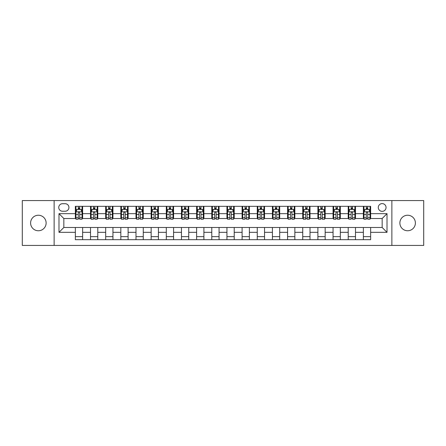 <?xml version="1.0" encoding="UTF-8"?>
<svg xmlns="http://www.w3.org/2000/svg" width="446" height="446" viewBox="0 0 446 446"><rect width="100%" height="100%" fill="white"/><g stroke="black" fill="none" stroke-linecap="round" stroke-linejoin="round"><path stroke-width="0.67" d="M407.633 215.24A7.76 7.76 0 0 0 399.872 223A7.76 7.76 0 0 0 407.633 230.76A7.76 7.76 0 0 0 415.393 223A7.76 7.76 0 0 0 407.633 215.24M38.367 215.24A7.76 7.76 0 0 0 30.607 223A7.76 7.76 0 0 0 38.367 230.76A7.76 7.76 0 0 0 46.128 223A7.76 7.76 0 0 0 38.367 215.24M382.166 203.599A3.88 3.88 0 0 0 378.286 207.479A3.88 3.88 0 0 0 382.166 211.359A3.88 3.88 0 0 0 386.046 207.479A3.88 3.88 0 0 0 382.166 203.599M391.867 245.434L423.7 245.434L423.7 200.566L391.867 200.566L391.867 245.434L54.133 245.434L54.133 200.566L22.3 200.566L22.3 245.434L54.133 245.434M62.501 211.237L65.166 211.237A3.758 3.758 0 0 0 68.929 207.479A3.758 3.758 0 0 0 65.166 203.716L62.501 203.716A3.758 3.758 0 0 0 58.744 207.479A3.758 3.758 0 0 0 62.501 211.237M391.867 200.566L54.133 200.566M75.357 232.338L58.983 232.338L58.983 213.662L75.357 213.662L75.357 218.512L63.834 218.512L63.834 227.488L75.357 227.488L75.357 239.675L370.643 239.675L370.643 227.488L382.166 227.488L382.166 218.512L370.643 218.512L370.643 213.662L387.017 213.662L387.017 232.338L370.643 232.338M370.643 213.662L370.643 206.325L75.357 206.325L75.357 213.662M363.367 206.325L363.367 218.512L363.975 218.512M366.277 218.512L367.733 218.512M370.041 218.512L370.643 218.512M363.367 218.512L354.882 218.512M348.209 206.325L348.209 218.512L348.817 218.512M351.119 218.512L352.574 218.512M348.209 218.512L339.724 218.512M333.05 206.325L333.05 218.512L333.658 218.512M335.961 218.512L337.416 218.512M333.05 218.512L324.565 218.512M317.892 206.325L317.892 218.512L318.5 218.512M320.802 218.512L322.257 218.512M317.892 218.512L309.401 218.512M302.734 206.325L302.734 218.512L303.341 218.512M305.644 218.512L307.099 218.512M302.734 218.512L294.243 218.512M287.575 206.325L287.575 218.512L288.183 218.512M290.485 218.512L291.94 218.512M287.575 218.512L279.084 218.512M272.417 206.325L272.417 218.512L273.024 218.512M275.327 218.512L276.782 218.512M272.417 218.512L263.926 218.512M257.258 206.325L257.258 218.512L257.866 218.512M260.169 218.512L261.624 218.512M257.258 218.512L248.768 218.512M242.1 206.325L242.1 218.512L242.708 218.512M245.01 218.512L246.465 218.512M242.1 218.512L233.609 218.512M226.942 206.325L226.942 218.512L227.549 218.512M229.852 218.512L231.307 218.512M226.942 218.512L218.451 218.512M211.783 206.325L211.783 218.512L212.391 218.512M214.693 218.512L216.148 218.512M211.783 218.512L203.292 218.512M196.625 206.325L196.625 218.512L197.232 218.512M199.535 218.512L200.99 218.512M196.625 218.512L188.134 218.512M181.466 206.325L181.466 218.512L182.074 218.512M184.376 218.512L185.831 218.512M181.466 218.512L172.976 218.512M166.308 206.325L166.308 218.512L166.915 218.512M169.218 218.512L170.673 218.512M166.308 218.512L157.817 218.512M151.149 206.325L151.149 218.512L151.757 218.512M154.06 218.512L155.515 218.512M151.149 218.512L142.659 218.512M135.991 206.325L135.991 218.512L136.599 218.512M138.901 218.512L140.356 218.512M135.991 218.512L127.5 218.512M120.833 206.325L120.833 218.512L121.435 218.512M123.743 218.512L125.198 218.512M120.833 218.512L112.342 218.512M105.674 206.325L105.674 218.512L106.276 218.512M108.584 218.512L110.039 218.512M105.674 218.512L97.183 218.512M90.516 206.325L90.516 218.512L91.118 218.512M93.426 218.512L94.881 218.512M90.516 218.512L82.025 218.512M75.357 218.512L75.959 218.512M78.267 218.512L79.722 218.512M75.357 227.488L82.633 227.488L82.633 239.675M370.643 227.488L82.633 227.488M82.633 206.325L82.633 218.512M75.357 209.358L75.959 209.358M78.267 209.358L79.722 209.358M82.025 209.358L82.633 209.358M75.357 236.642L82.633 236.642M90.516 227.488L90.516 239.675M97.791 206.325L97.791 218.512M90.516 209.358L91.118 209.358M93.426 209.358L94.881 209.358M97.183 209.358L97.791 209.358M97.791 227.488L97.791 239.675M90.516 236.642L97.791 236.642M105.674 227.488L105.674 239.675M112.95 227.488L112.95 239.675M105.674 236.642L112.95 236.642M112.95 206.325L112.95 218.512M105.674 209.358L106.276 209.358M108.584 209.358L110.039 209.358M112.342 209.358L112.95 209.358M120.833 227.488L120.833 239.675M128.108 227.488L128.108 239.675M120.833 236.642L128.108 236.642M128.108 206.325L128.108 218.512M120.833 209.358L121.435 209.358M123.743 209.358L125.198 209.358M127.5 209.358L128.108 209.358M135.991 227.488L135.991 239.675M143.266 227.488L143.266 239.675M135.991 236.642L143.266 236.642M143.266 206.325L143.266 218.512M135.991 209.358L136.599 209.358M138.901 209.358L140.356 209.358M142.659 209.358L143.266 209.358M151.149 227.488L151.149 239.675M158.425 227.488L158.425 239.675M151.149 236.642L158.425 236.642M158.425 206.325L158.425 218.512M151.149 209.358L151.757 209.358M154.06 209.358L155.515 209.358M157.817 209.358L158.425 209.358M166.308 227.488L166.308 239.675M173.583 227.488L173.583 239.675M166.308 236.642L173.583 236.642M173.583 206.325L173.583 218.512M166.308 209.358L166.915 209.358M169.218 209.358L170.673 209.358M172.976 209.358L173.583 209.358M181.466 227.488L181.466 239.675M188.742 227.488L188.742 239.675M181.466 236.642L188.742 236.642M188.742 206.325L188.742 218.512M181.466 209.358L182.074 209.358M184.376 209.358L185.831 209.358M188.134 209.358L188.742 209.358M196.625 227.488L196.625 239.675M203.9 227.488L203.9 239.675M196.625 236.642L203.9 236.642M203.9 206.325L203.9 218.512M196.625 209.358L197.232 209.358M199.535 209.358L200.99 209.358M203.292 209.358L203.9 209.358M211.783 227.488L211.783 239.675M219.058 227.488L219.058 239.675M211.783 236.642L219.058 236.642M219.058 206.325L219.058 218.512M211.783 209.358L212.391 209.358M214.693 209.358L216.148 209.358M218.451 209.358L219.058 209.358M226.942 227.488L226.942 239.675M234.217 227.488L234.217 239.675M226.942 236.642L234.217 236.642M234.217 206.325L234.217 218.512M226.942 209.358L227.549 209.358M229.852 209.358L231.307 209.358M233.609 209.358L234.217 209.358M242.1 227.488L242.1 239.675M249.375 227.488L249.375 239.675M242.1 236.642L249.375 236.642M249.375 206.325L249.375 218.512M242.1 209.358L242.708 209.358M245.01 209.358L246.465 209.358M248.768 209.358L249.375 209.358M257.258 227.488L257.258 239.675M264.534 227.488L264.534 239.675M257.258 236.642L264.534 236.642M264.534 206.325L264.534 218.512M257.258 209.358L257.866 209.358M260.169 209.358L261.624 209.358M263.926 209.358L264.534 209.358M272.417 227.488L272.417 239.675M279.692 227.488L279.692 239.675M272.417 236.642L279.692 236.642M279.692 206.325L279.692 218.512M272.417 209.358L273.024 209.358M275.327 209.358L276.782 209.358M279.084 209.358L279.692 209.358M287.575 227.488L287.575 239.675M294.851 227.488L294.851 239.675M287.575 236.642L294.851 236.642M294.851 206.325L294.851 218.512M287.575 209.358L288.183 209.358M290.485 209.358L291.94 209.358M294.243 209.358L294.851 209.358M302.734 227.488L302.734 239.675M310.009 227.488L310.009 239.675M302.734 236.642L310.009 236.642M310.009 206.325L310.009 218.512M302.734 209.358L303.341 209.358M305.644 209.358L307.099 209.358M309.401 209.358L310.009 209.358M317.892 227.488L317.892 239.675M325.167 227.488L325.167 239.675M317.892 236.642L325.167 236.642M325.167 206.325L325.167 218.512M317.892 209.358L318.5 209.358M320.802 209.358L322.257 209.358M324.565 209.358L325.167 209.358M333.05 227.488L333.05 239.675M340.326 227.488L340.326 239.675M333.05 236.642L340.326 236.642M340.326 206.325L340.326 218.512M333.05 209.358L333.658 209.358M335.961 209.358L337.416 209.358M339.724 209.358L340.326 209.358M348.209 227.488L348.209 239.675M355.484 227.488L355.484 239.675M348.209 236.642L355.484 236.642M355.484 206.325L355.484 218.512M348.209 209.358L348.817 209.358M351.119 209.358L352.574 209.358M354.882 209.358L355.484 209.358M363.367 227.488L363.367 239.675M363.367 236.642L370.643 236.642M363.367 209.358L363.975 209.358M366.277 209.358L367.733 209.358M370.041 209.358L370.643 209.358M63.834 218.512L58.983 213.662M63.834 227.488L58.983 232.338M387.017 213.662L382.166 218.512M387.017 232.338L382.166 227.488M79.722 207.903L78.267 207.903M82.025 217.72L79.722 217.72L79.722 219.242L82.025 219.242L82.025 211.844L80.81 209.419L77.175 209.419L75.959 211.844L75.959 219.242L78.267 219.242L78.267 217.72L75.959 217.72M75.959 211.844L75.959 206.325M82.025 211.844L82.025 206.325M78.267 209.419L78.267 206.325M79.722 206.325L79.722 209.419M79.722 217.72L79.722 212.753C79.237 211.817 78.752 211.817 78.267 212.753L78.267 217.72M94.881 207.903L93.426 207.903M97.183 217.72L94.881 217.72L94.881 219.242L97.183 219.242L97.183 211.844L95.974 209.419L92.333 209.419L91.118 211.844L91.118 219.242L93.426 219.242L93.426 217.72L91.118 217.72M91.118 211.844L91.118 206.325M97.183 211.844L97.183 206.325M93.426 209.419L93.426 206.325M94.881 206.325L94.881 209.419M94.881 217.72L94.881 212.753C94.396 211.817 93.911 211.817 93.426 212.753L93.426 217.72M110.039 207.903L108.584 207.903M112.342 217.72L110.039 217.72L110.039 219.242L112.342 219.242L112.342 211.844L111.132 209.419L107.492 209.419L106.276 211.844L106.276 219.242L108.584 219.242L108.584 217.72L106.276 217.72M106.276 211.844L106.276 206.325M112.342 211.844L112.342 206.325M108.584 209.419L108.584 206.325M110.039 206.325L110.039 209.419M110.039 217.72L110.039 212.753C109.554 211.817 109.069 211.817 108.584 212.753L108.584 217.72M125.198 207.903L123.743 207.903M127.5 217.72L125.198 217.72L125.198 219.242L127.5 219.242L127.5 211.844L126.29 209.419L122.65 209.419L121.435 211.844L121.435 219.242L123.743 219.242L123.743 217.72L121.435 217.72M121.435 211.844L121.435 206.325M127.5 211.844L127.5 206.325M123.743 209.419L123.743 206.325M125.198 206.325L125.198 209.419M125.198 217.72L125.198 212.753C124.713 211.817 124.228 211.817 123.743 212.753L123.743 217.72M140.356 207.903L138.901 207.903M142.659 217.72L140.356 217.72L140.356 219.242L142.659 219.242L142.659 211.844L141.449 209.419L137.808 209.419L136.599 211.844L136.599 219.242L138.901 219.242L138.901 217.72L136.599 217.72M136.599 211.844L136.599 206.325M142.659 211.844L142.659 206.325M138.901 209.419L138.901 206.325M140.356 206.325L140.356 209.419M140.356 217.72L140.356 212.753C139.871 211.817 139.386 211.817 138.901 212.753L138.901 217.72M155.515 207.903L154.06 207.903M157.817 217.72L155.515 217.72L155.515 219.242L157.817 219.242L157.817 211.844L156.607 209.419L152.967 209.419L151.757 211.844L151.757 219.242L154.06 219.242L154.06 217.72L151.757 217.72M151.757 211.844L151.757 206.325M157.817 211.844L157.817 206.325M154.06 209.419L154.06 206.325M155.515 206.325L155.515 209.419M155.515 217.72L155.515 212.753C155.03 211.817 154.545 211.817 154.06 212.753L154.06 217.72M170.673 207.903L169.218 207.903M172.976 217.72L170.673 217.72L170.673 219.242L172.976 219.242L172.976 211.844L171.766 209.419L168.125 209.419L166.915 211.844L166.915 219.242L169.218 219.242L169.218 217.72L166.915 217.72M166.915 211.844L166.915 206.325M172.976 211.844L172.976 206.325M169.218 209.419L169.218 206.325M170.673 206.325L170.673 209.419M170.673 217.72L170.673 212.753C170.188 211.817 169.703 211.817 169.218 212.753L169.218 217.72M185.831 207.903L184.376 207.903M188.134 217.72L185.831 217.72L185.831 219.242L188.134 219.242L188.134 211.844L186.924 209.419L183.284 209.419L182.074 211.844L182.074 219.242L184.376 219.242L184.376 217.72L182.074 217.72M182.074 211.844L182.074 206.325M188.134 211.844L188.134 206.325M184.376 209.419L184.376 206.325M185.831 206.325L185.831 209.419M185.831 217.72L185.831 212.753C185.346 211.817 184.861 211.817 184.376 212.753L184.376 217.72M200.99 207.903L199.535 207.903M203.292 217.72L200.99 217.72L200.99 219.242L203.292 219.242L203.292 211.844L202.083 209.419L198.442 209.419L197.232 211.844L197.232 219.242L199.535 219.242L199.535 217.72L197.232 217.72M197.232 211.844L197.232 206.325M203.292 211.844L203.292 206.325M199.535 209.419L199.535 206.325M200.99 206.325L200.99 209.419M200.99 217.72L200.99 212.753C200.505 211.817 200.02 211.817 199.535 212.753L199.535 217.72M216.148 207.903L214.693 207.903M218.451 217.72L216.148 217.72L216.148 219.242L218.451 219.242L218.451 211.844L217.241 209.419L213.601 209.419L212.391 211.844L212.391 219.242L214.693 219.242L214.693 217.72L212.391 217.72M212.391 211.844L212.391 206.325M218.451 211.844L218.451 206.325M214.693 209.419L214.693 206.325M216.148 206.325L216.148 209.419M216.148 217.72L216.148 212.753C215.663 211.817 215.178 211.817 214.693 212.753L214.693 217.72M231.307 207.903L229.852 207.903M233.609 217.72L231.307 217.72L231.307 219.242L233.609 219.242L233.609 211.844L232.399 209.419L228.759 209.419L227.549 211.844L227.549 219.242L229.852 219.242L229.852 217.72L227.549 217.72M227.549 211.844L227.549 206.325M233.609 211.844L233.609 206.325M229.852 209.419L229.852 206.325M231.307 206.325L231.307 209.419M231.307 217.72L231.307 212.753C230.822 211.817 230.337 211.817 229.852 212.753L229.852 217.72M246.465 207.903L245.01 207.903M248.768 217.72L246.465 217.72L246.465 219.242L248.768 219.242L248.768 211.844L247.558 209.419L243.917 209.419L242.708 211.844L242.708 219.242L245.01 219.242L245.01 217.72L242.708 217.72M242.708 211.844L242.708 206.325M248.768 211.844L248.768 206.325M245.01 209.419L245.01 206.325M246.465 206.325L246.465 209.419M246.465 217.72L246.465 212.753C245.98 211.817 245.495 211.817 245.01 212.753L245.01 217.72M261.624 207.903L260.169 207.903M263.926 217.72L261.624 217.72L261.624 219.242L263.926 219.242L263.926 211.844L262.716 209.419L259.076 209.419L257.866 211.844L257.866 219.242L260.169 219.242L260.169 217.72L257.866 217.72M257.866 211.844L257.866 206.325M263.926 211.844L263.926 206.325M260.169 209.419L260.169 206.325M261.624 206.325L261.624 209.419M261.624 217.72L261.624 212.753C261.139 211.817 260.654 211.817 260.169 212.753L260.169 217.72M276.782 207.903L275.327 207.903M279.084 217.72L276.782 217.72L276.782 219.242L279.084 219.242L279.084 211.844L277.875 209.419L274.234 209.419L273.024 211.844L273.024 219.242L275.327 219.242L275.327 217.72L273.024 217.72M273.024 211.844L273.024 206.325M279.084 211.844L279.084 206.325M275.327 209.419L275.327 206.325M276.782 206.325L276.782 209.419M276.782 217.72L276.782 212.753C276.297 211.817 275.812 211.817 275.327 212.753L275.327 217.72M291.94 207.903L290.485 207.903M294.243 217.72L291.94 217.72L291.94 219.242L294.243 219.242L294.243 211.844L293.033 209.419L289.393 209.419L288.183 211.844L288.183 219.242L290.485 219.242L290.485 217.72L288.183 217.72M288.183 211.844L288.183 206.325M294.243 211.844L294.243 206.325M290.485 209.419L290.485 206.325M291.94 206.325L291.94 209.419M291.94 217.72L291.94 212.753C291.455 211.817 290.97 211.817 290.485 212.753L290.485 217.72M307.099 207.903L305.644 207.903M309.401 217.72L307.099 217.72L307.099 219.242L309.401 219.242L309.401 211.844L308.192 209.419L304.551 209.419L303.341 211.844L303.341 219.242L305.644 219.242L305.644 217.72L303.341 217.72M303.341 211.844L303.341 206.325M309.401 211.844L309.401 206.325M305.644 209.419L305.644 206.325M307.099 206.325L307.099 209.419M307.099 217.72L307.099 212.753C306.614 211.817 306.129 211.817 305.644 212.753L305.644 217.72M322.257 207.903L320.802 207.903M324.565 217.72L322.257 217.72L322.257 219.242L324.565 219.242L324.565 211.844L323.35 209.419L319.71 209.419L318.5 211.844L318.5 219.242L320.802 219.242L320.802 217.72L318.5 217.72M318.5 211.844L318.5 206.325M324.565 211.844L324.565 206.325M320.802 209.419L320.802 206.325M322.257 206.325L322.257 209.419M322.257 217.72L322.257 212.753C321.772 211.817 321.287 211.817 320.802 212.753L320.802 217.72M337.416 207.903L335.961 207.903M339.724 217.72L337.416 217.72L337.416 219.242L339.724 219.242L339.724 211.844L338.508 209.419L334.868 209.419L333.658 211.844L333.658 219.242L335.961 219.242L335.961 217.72L333.658 217.72M333.658 211.844L333.658 206.325M339.724 211.844L339.724 206.325M335.961 209.419L335.961 206.325M337.416 206.325L337.416 209.419M337.416 217.72L337.416 212.753C336.931 211.817 336.446 211.817 335.961 212.753L335.961 217.72M352.574 207.903L351.119 207.903M354.882 217.72L352.574 217.72L352.574 219.242L354.882 219.242L354.882 211.844L353.667 209.419L350.026 209.419L348.817 211.844L348.817 219.242L351.119 219.242L351.119 217.72L348.817 217.72M348.817 211.844L348.817 206.325M354.882 211.844L354.882 206.325M351.119 209.419L351.119 206.325M352.574 206.325L352.574 209.419M352.574 217.72L352.574 212.753C352.089 211.817 351.604 211.817 351.119 212.753L351.119 217.72M367.733 207.903L366.277 207.903M370.041 217.72L367.733 217.72L367.733 219.242L370.041 219.242L370.041 211.844L368.825 209.419L365.19 209.419L363.975 211.844L363.975 219.242L366.277 219.242L366.277 217.72L363.975 217.72M363.975 211.844L363.975 206.325M370.041 211.844L370.041 206.325M366.277 209.419L366.277 206.325M367.733 206.325L367.733 209.419M367.733 217.72L367.733 212.753C367.248 211.817 366.763 211.817 366.277 212.753L366.277 217.72M90.516 232.338L82.633 232.338M90.516 213.662L82.633 213.662M105.674 213.662L97.791 213.662M105.674 232.338L97.791 232.338M120.833 213.662L112.95 213.662M120.833 232.338L112.95 232.338M135.991 213.662L128.108 213.662M135.991 232.338L128.108 232.338M151.149 213.662L143.266 213.662M151.149 232.338L143.266 232.338M166.308 213.662L158.425 213.662M166.308 232.338L158.425 232.338M181.466 213.662L173.583 213.662M181.466 232.338L173.583 232.338M196.625 213.662L188.742 213.662M196.625 232.338L188.742 232.338M211.783 213.662L203.9 213.662M211.783 232.338L203.9 232.338M226.942 213.662L219.058 213.662M226.942 232.338L219.058 232.338M242.1 213.662L234.217 213.662M242.1 232.338L234.217 232.338M257.258 213.662L249.375 213.662M257.258 232.338L249.375 232.338M272.417 213.662L264.534 213.662M272.417 232.338L264.534 232.338M287.575 213.662L279.692 213.662M287.575 232.338L279.692 232.338M302.734 213.662L294.851 213.662M302.734 232.338L294.851 232.338M317.892 213.662L310.009 213.662M317.892 232.338L310.009 232.338M333.05 213.662L325.167 213.662M333.05 232.338L325.167 232.338M348.209 213.662L340.326 213.662M348.209 232.338L340.326 232.338M363.367 213.662L355.484 213.662M363.367 232.338L355.484 232.338M81.997 211.783L75.993 211.783M75.959 209.564L77.102 209.564M80.888 209.564L82.025 209.564M78.267 214.47L75.959 214.47M82.025 214.47L79.722 214.47M79.722 208.672L78.267 208.672M97.156 211.783L91.151 211.783M91.118 209.564L92.261 209.564M96.046 209.564L97.183 209.564M93.426 214.47L91.118 214.47M97.183 214.47L94.881 214.47M94.881 208.672L93.426 208.672M112.314 211.783L106.31 211.783M106.276 209.564L107.419 209.564M111.205 209.564L112.342 209.564M108.584 214.47L106.276 214.47M112.342 214.47L110.039 214.47M110.039 208.672L108.584 208.672M127.472 211.783L121.468 211.783M121.435 209.564L122.578 209.564M126.363 209.564L127.5 209.564M123.743 214.47L121.435 214.47M127.5 214.47L125.198 214.47M125.198 208.672L123.743 208.672M142.631 211.783L136.627 211.783M136.599 209.564L137.736 209.564M141.521 209.564L142.659 209.564M138.901 214.47L136.599 214.47M142.659 214.47L140.356 214.47M140.356 208.672L138.901 208.672M157.789 211.783L151.785 211.783M151.757 209.564L152.894 209.564M156.68 209.564L157.817 209.564M154.06 214.47L151.757 214.47M157.817 214.47L155.515 214.47M155.515 208.672L154.06 208.672M172.948 211.783L166.943 211.783M166.915 209.564L168.053 209.564M171.838 209.564L172.976 209.564M169.218 214.47L166.915 214.47M172.976 214.47L170.673 214.47M170.673 208.672L169.218 208.672M188.106 211.783L182.102 211.783M182.074 209.564L183.211 209.564M186.997 209.564L188.134 209.564M184.376 214.47L182.074 214.47M188.134 214.47L185.831 214.47M185.831 208.672L184.376 208.672M203.264 211.783L197.26 211.783M197.232 209.564L198.37 209.564M202.155 209.564L203.292 209.564M199.535 214.47L197.232 214.47M203.292 214.47L200.99 214.47M200.99 208.672L199.535 208.672M218.423 211.783L212.419 211.783M212.391 209.564L213.528 209.564M217.314 209.564L218.451 209.564M214.693 214.47L212.391 214.47M218.451 214.47L216.148 214.47M216.148 208.672L214.693 208.672M233.581 211.783L227.577 211.783M227.549 209.564L228.686 209.564M232.472 209.564L233.609 209.564M229.852 214.47L227.549 214.47M233.609 214.47L231.307 214.47M231.307 208.672L229.852 208.672M248.74 211.783L242.735 211.783M242.708 209.564L243.845 209.564M247.63 209.564L248.768 209.564M245.01 214.47L242.708 214.47M248.768 214.47L246.465 214.47M246.465 208.672L245.01 208.672M263.898 211.783L257.894 211.783M257.866 209.564L259.003 209.564M262.789 209.564L263.926 209.564M260.169 214.47L257.866 214.47M263.926 214.47L261.624 214.47M261.624 208.672L260.169 208.672M279.057 211.783L273.052 211.783M273.024 209.564L274.162 209.564M277.947 209.564L279.084 209.564M275.327 214.47L273.024 214.47M279.084 214.47L276.782 214.47M276.782 208.672L275.327 208.672M294.215 211.783L288.211 211.783M288.183 209.564L289.32 209.564M293.106 209.564L294.243 209.564M290.485 214.47L288.183 214.47M294.243 214.47L291.94 214.47M291.94 208.672L290.485 208.672M309.373 211.783L303.369 211.783M303.341 209.564L304.479 209.564M308.264 209.564L309.401 209.564M305.644 214.47L303.341 214.47M309.401 214.47L307.099 214.47M307.099 208.672L305.644 208.672M324.532 211.783L318.528 211.783M318.5 209.564L319.637 209.564M323.422 209.564L324.565 209.564M320.802 214.47L318.5 214.47M324.565 214.47L322.257 214.47M322.257 208.672L320.802 208.672M339.69 211.783L333.686 211.783M333.658 209.564L334.795 209.564M338.581 209.564L339.724 209.564M335.961 214.47L333.658 214.47M339.724 214.47L337.416 214.47M337.416 208.672L335.961 208.672M354.849 211.783L348.844 211.783M348.817 209.564L349.954 209.564M353.739 209.564L354.882 209.564M351.119 214.47L348.817 214.47M354.882 214.47L352.574 214.47M352.574 208.672L351.119 208.672M370.007 211.783L364.003 211.783M363.975 209.564L365.112 209.564M368.898 209.564L370.041 209.564M366.277 214.47L363.975 214.47M370.041 214.47L367.733 214.47M367.733 208.672L366.277 208.672"/></g></svg>
